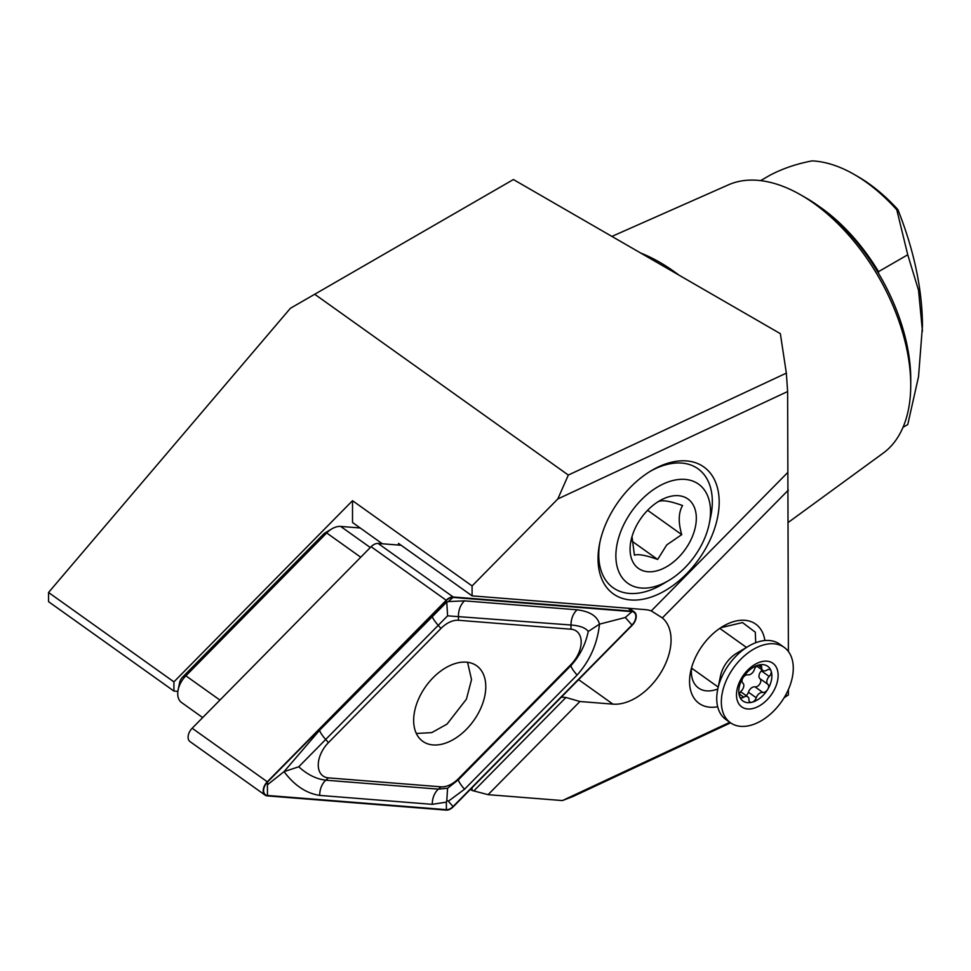 <?xml version="1.0" encoding="UTF-8"?>
<svg xmlns="http://www.w3.org/2000/svg" width="971" height="971" viewBox="0 0 971 971"><rect width="100%" height="100%" fill="white"/><g stroke="black" fill="none" stroke-linecap="round" stroke-linejoin="round"><path stroke-width="1.46" d="M720.761 627.715L742.463 622.557L755.292 632.182L755.717 642.729M764.881 640.544A48.72 30.914 125.5 0 0 722.897 626.38A48.72 30.914 125.5 0 0 690.612 671.665A48.72 30.914 125.5 0 0 689.556 681.46A48.72 30.914 125.5 0 0 717.69 706.742M691.595 667.647A36.534 23.183 125.5 0 0 691.364 671.568A36.534 23.183 125.5 0 0 698.55 688.038A36.534 23.183 125.5 0 0 717.812 688.961M719.183 502.116A77.947 49.46 -54.5 0 1 658.605 594.082A77.947 49.46 -54.5 0 1 598.039 558.75A77.947 49.46 -54.5 0 1 599.714 543.092A77.947 49.46 -54.5 0 1 651.383 470.632A77.947 49.46 -54.5 0 1 719.183 502.116M561.372 697.129L565.935 697.481L579.93 701.511L612.944 704.133A51.147 32.456 125.5 0 0 671.058 639.925A51.147 32.456 125.5 0 0 662.343 617.908L651.274 610.917A51.147 32.456 125.5 0 0 645.06 609.606L472.088 595.866L398.511 543.408L398.511 545.059M640.678 253.018A172.632 99.673 60 0 1 659.795 262.316A172.632 99.673 60 0 1 678.923 275.096M910.737 385.074L910.737 379.115A147.847 85.363 60 0 0 806.197 198.035L801.026 195.05A155.154 89.575 60 0 1 910.737 385.074A155.154 89.575 60 0 1 883.258 453.081L788.391 522.325M760.609 180.63L769.967 175.229C782.662 168.566 796.681 163.796 812.047 160.895A142.494 82.268 60 0 1 854.419 174.574L854.419 174.574A142.494 82.268 60 0 1 896.791 209.821L897.847 209.554A137.615 79.452 60 0 0 857.866 176.564L854.419 174.574M788.391 651.517L787.627 391.531L557.803 498.973L568.326 475.062L786.34 373.131L780.356 333.672L513.404 179.538L290.378 308.305L48.55 592.48L173.918 681.873L173.918 691.061L177.887 691.376M382.356 543.784L352.522 522.507L352.522 500.696L173.918 681.873M903.018 427.289L907.751 424.57L918.53 376.663L922.45 326.207A243.575 140.625 -120 0 0 897.847 209.554M818.82 206.204A142.494 82.268 60 0 1 878.537 271.637L907.751 254.778L896.791 209.821M611.9 236.414L728.396 184.854A155.154 89.575 60 0 1 801.026 195.05L806.197 198.035M922.45 331.184L918.542 290.293L907.751 254.778M784.786 696.595L788.391 694.908L784.046 697.833M730.568 722.837L572.926 796.548L562.403 800.565L729.816 722.303M173.918 691.061L48.55 601.668L48.55 592.48M568.326 475.062L314.713 294.249M472.088 787.699L472.088 790.479L488.097 794.666L562.403 800.565M788.391 694.908L788.391 689.544M788.391 490.039L662.343 617.908M488.097 794.666L579.93 701.511M557.803 498.973L472.088 585.938L472.088 595.866M786.34 373.131L787.627 391.531M352.522 500.696L472.088 585.938M472.088 790.479L470.474 789.326M756.725 666.057A4.867 3.095 125.5 0 0 754.382 669.505A5.765 3.653 -54.5 0 1 747.804 674.857A4.867 3.095 125.5 0 0 744.599 675.937A4.867 3.095 125.5 0 0 742.961 677.843A4.867 3.095 125.5 0 0 742.839 683.038A5.765 3.653 -54.5 0 1 741.431 690.818A4.867 3.095 125.5 0 0 739.586 696.45A4.867 3.095 125.5 0 0 740.351 697.494A4.867 3.095 125.5 0 0 743.762 697.178A5.765 3.653 -54.5 0 1 747.804 696.814A5.765 3.653 -54.5 0 1 748.932 699.606A4.867 3.095 125.5 0 0 749.891 701.972A4.867 3.095 125.5 0 0 751.942 702.264A4.867 3.095 125.5 0 0 756.251 697.785A5.765 3.653 -54.5 0 1 759.019 693.719A5.765 3.653 -54.5 0 1 762.83 692.432A4.867 3.095 125.5 0 0 767.673 689.446A21.313 13.521 125.5 0 0 771.047 670.84A21.313 13.521 125.5 0 0 758.691 665.026A21.313 13.521 125.5 0 0 750.122 669.541A21.313 13.521 125.5 0 0 742.961 677.843A21.313 13.521 125.5 0 0 739.586 696.45A21.313 13.521 125.5 0 0 751.942 702.264A21.313 13.521 125.5 0 0 760.511 697.748A21.313 13.521 125.5 0 0 767.673 689.446A4.867 3.095 125.5 0 0 767.794 684.252A5.765 3.653 -54.5 0 1 769.202 676.471A4.867 3.095 125.5 0 0 771.047 670.84A4.867 3.095 125.5 0 0 770.282 669.796A4.867 3.095 125.5 0 0 766.872 670.111A5.765 3.653 -54.5 0 1 762.83 670.476A5.765 3.653 -54.5 0 1 761.701 667.684A4.867 3.095 125.5 0 0 760.742 665.317A4.867 3.095 125.5 0 0 758.691 665.026A4.867 3.095 125.5 0 0 756.725 666.057M762.15 669.99A4.867 3.095 -54.5 0 1 761.385 670.888A5.765 3.653 125.5 0 0 759.977 678.68A4.867 3.095 -54.5 0 1 759.856 683.875A4.867 3.095 -54.5 0 1 755.013 686.861A5.765 3.653 125.5 0 0 751.202 688.136A5.765 3.653 125.5 0 0 748.435 692.214A4.867 3.095 -54.5 0 1 746.129 695.624M784.18 647.378L779.579 644.101A46.28 29.361 125.5 0 0 748.423 646.273L736.661 653.265A24.36 15.451 125.5 0 0 732.984 655.838A24.36 15.451 125.5 0 0 720.506 675.913L717.739 689.301A46.28 29.361 125.5 0 0 725.847 719.475L730.447 722.752A46.28 29.361 125.5 0 0 768.583 715.676A46.28 29.361 125.5 0 0 784.18 647.378A46.28 29.361 125.5 0 0 746.044 654.454A46.28 29.361 125.5 0 0 730.447 722.752M748.423 646.273A46.28 29.361 125.5 0 0 741.443 651.177A46.28 29.361 125.5 0 0 717.739 689.301M763.837 702.798A26.8 17.005 125.5 0 0 777.079 668.958A26.8 17.005 125.5 0 0 750.777 667.344A26.8 17.005 125.5 0 0 737.535 701.171A26.8 17.005 125.5 0 0 763.837 702.798M632.012 536.587L634.427 555.194C638.238 553.846 645.982 555.266 657.646 559.454L666.725 544.925L681.727 534.633C678.146 522.264 678.438 512.567 682.577 505.539C671.046 501.376 663.302 499.956 659.358 501.279M647.548 510.37A42.627 27.042 -54.5 0 1 659.248 501.012A42.627 27.042 -54.5 0 1 694.787 508.464A42.627 27.042 -54.5 0 1 678.863 557.063A42.627 27.042 -54.5 0 1 642.972 570.73A42.627 27.042 -54.5 0 1 630.992 540.641A42.627 27.042 -54.5 0 1 647.548 510.37M685.575 567.064A60.894 38.634 -54.5 0 1 668.849 580.44A60.894 38.634 -54.5 0 1 618.078 569.795A60.894 38.634 -54.5 0 1 640.836 500.356A60.894 38.634 -54.5 0 1 692.117 480.839A60.894 38.634 -54.5 0 1 709.218 523.818A60.894 38.634 -54.5 0 1 685.575 567.064M668.849 580.44L662.319 584.324A73.068 46.365 -54.5 0 1 613.126 587.746A73.068 46.365 -54.5 0 1 600.042 541.587M650.048 471.433A73.068 46.365 -54.5 0 1 697.955 468.75A73.068 46.365 -54.5 0 1 710.76 516.378L709.218 523.818M647.608 510.297L681.727 534.633M631.915 541.102L657.646 559.454M416.328 733.469L431.755 732.62L447.061 724.087L466.432 699.144L471.53 679.627L467.573 662.283M360.18 527.969L340.675 526.428A19.481 12.368 125.5 0 0 331.876 528.855A19.481 12.368 125.5 0 0 326.693 532.958L185.874 675.816A19.481 12.368 125.5 0 0 178.142 689.823A19.481 12.368 125.5 0 0 181.553 702.519L202.684 717.581M178.142 689.823L179.684 682.382A7.307 4.637 -54.5 0 1 182.584 677.127L323.404 534.268A7.307 4.637 -54.5 0 1 325.346 532.727L331.876 528.855M433.066 677.734A46.402 29.446 125.5 0 0 422.786 741.334A46.402 29.446 125.5 0 0 466.371 729.367A46.402 29.446 125.5 0 0 476.652 665.766A46.402 29.446 125.5 0 0 433.066 677.734M440.98 786.826A24.36 15.451 125.5 0 0 458.458 778.645L570.984 664.492A24.36 15.451 125.5 0 0 581.18 642.086A24.36 15.451 125.5 0 0 570.984 629.208L458.458 620.275A24.36 15.451 125.5 0 0 440.98 628.443L328.453 742.609A24.36 15.451 125.5 0 0 318.257 765.002A24.36 15.451 125.5 0 0 328.453 777.88L440.98 786.826L438.346 789.132L447.595 788.234L458.446 779.737L458.458 778.645M446.223 810.105A9.746 6.178 125.5 0 0 453.214 806.84L632.157 625.312A9.746 6.178 125.5 0 0 634.318 611.961A9.746 6.178 125.5 0 0 632.157 611.196L453.214 596.995A9.746 6.178 125.5 0 0 446.223 600.26L267.28 781.789A9.746 6.178 125.5 0 0 265.132 795.14A9.746 6.178 125.5 0 0 267.28 795.892L446.223 810.105M401.108 545.265L378.107 543.444A9.746 6.178 125.5 0 0 371.116 546.709L192.173 728.238A9.746 6.178 125.5 0 0 190.013 741.589L265.132 795.14M631.975 611.633L453.044 597.42A9.261 5.875 125.5 0 0 446.405 600.527L267.462 782.056A9.261 5.875 125.5 0 0 263.59 790.564A9.261 5.875 125.5 0 0 267.462 795.467L446.405 809.668A9.261 5.875 125.5 0 0 453.044 806.561L631.975 625.045A9.261 5.875 125.5 0 0 635.847 616.524A9.261 5.875 125.5 0 0 631.975 611.633L625.3 617.495L631.975 625.045M464.563 789.217A17.053 3.229 -135.4 0 1 458.446 779.737L570.972 665.584C579.796 655.898 585.549 644.513 588.256 631.441C585.562 627.812 579.796 625.676 570.972 625.008L447.595 615.832L298.752 766.787L284.054 771.629L319.69 730.131L446.369 602.481L448.323 601.571L464.563 600.867L577.09 609.8C589.943 611.414 597.408 616.197 599.495 624.147C597.408 643.712 589.943 660.693 577.09 675.063L464.563 789.217L448.323 801.233L446.806 800.359L446.369 802.143L432.229 804.34L319.69 795.407C306.217 793.343 294.334 785.418 284.054 771.629L267.413 784.811L267.462 795.467M588.256 631.441L599.495 624.147L625.3 617.495M298.752 766.787C307.309 774.591 316.34 779.07 325.819 780.198L328.453 777.88M447.595 788.234L446.806 800.359M446.806 602.59L447.595 615.832M878.537 273.361L878.537 271.637M578.595 679.639L612.944 704.133M474.103 790.637L565.935 697.481M651.274 610.917L787.627 472.598M755.013 686.861L762.83 692.432M748.435 692.214L756.251 697.785M739.538 694.168L743.762 697.178M758.205 665.184L761.701 667.684M761.385 670.888L769.202 676.471M759.977 678.68L767.794 684.252M360.739 557.233L326.693 532.958L323.404 534.268M182.584 677.127L185.874 675.816L219.931 700.091M340.675 526.428L370.303 547.535M192.173 728.238L267.28 781.789M371.116 546.709L446.223 600.26M378.107 543.444L453.214 596.995M628.019 608.247L632.157 611.196M448.323 801.233L453.044 806.561M446.369 802.143L446.405 809.668M267.413 784.811L267.462 782.056M446.369 602.481L446.405 600.527M448.323 601.571L453.044 597.42M319.69 795.407A17.053 12.32 -85.5 0 1 325.819 780.198L438.346 789.132C434.401 792.846 432.362 797.919 432.229 804.34M319.69 730.131A17.053 3.229 -135.4 0 0 325.819 739.623L328.453 742.609M432.229 615.978C432.362 617.787 434.401 620.955 438.346 625.47L440.98 628.443M464.563 600.867A17.053 12.32 -85.5 0 0 458.446 616.075L458.458 620.275M577.09 609.8C573.157 613.514 571.118 618.588 570.972 625.008L570.984 629.208M577.09 675.063C573.157 670.548 571.118 667.393 570.972 665.584L570.984 664.492M691.546 668.097L718.2 687.092M719.766 628.383L746.481 647.426M740.667 691.728L747.804 696.814M756.688 666.094L762.83 670.476M629.257 608.344L634.318 611.961"/></g></svg>
